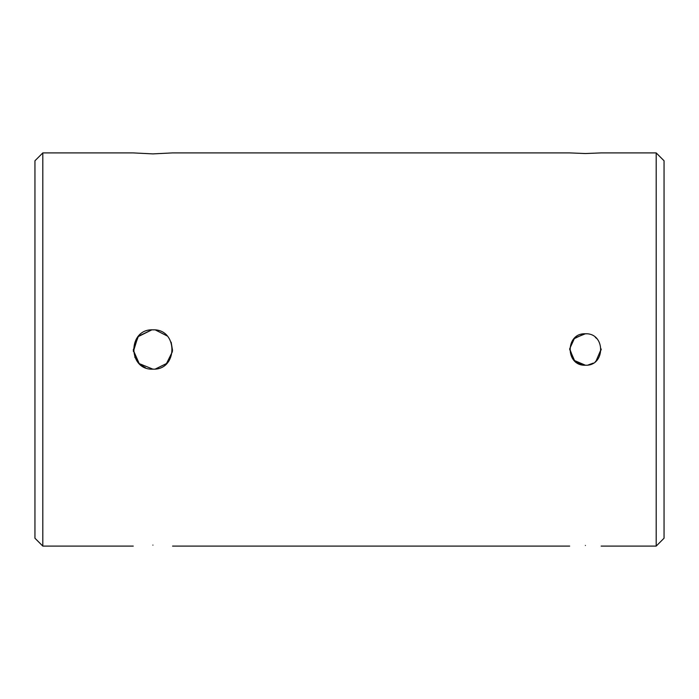 <?xml version="1.0" encoding="UTF-8"?>
<svg xmlns="http://www.w3.org/2000/svg" width="699" height="699" viewBox="0 0 699 699"><rect width="100%" height="100%" fill="white"/><g stroke="black" fill="none" stroke-linecap="round" stroke-linejoin="round"><path stroke-width="1.05" d="M34.95 160.77L34.95 538.23L42.814 546.094L42.814 152.906L34.95 160.77M656.186 546.094L664.05 538.23L664.05 160.77L656.186 152.906L656.186 546.094L601.14 546.094M656.186 152.906L601.14 152.906L585.413 153.535L569.685 152.906L172.566 152.906L152.906 153.894L133.247 152.906L42.814 152.906M585.413 545.465C565.124 546.146 565.124 546.146 585.413 545.465C605.692 546.146 605.692 546.146 585.413 545.465M569.702 348.731L574.561 338.115L585.413 333.773C605.692 332.811 605.692 366.189 585.413 365.228C605.692 366.189 605.692 332.811 585.413 333.773C565.124 332.811 565.124 366.189 585.413 365.228L574.028 360.352L569.702 348.749M152.906 545.106C127.55 546.181 127.55 546.181 152.906 545.106C178.262 546.181 178.262 546.181 152.906 545.106M151.805 369.124L152.906 369.159C178.262 370.365 178.262 328.635 152.906 329.841C178.262 328.635 178.262 370.365 152.906 369.159C127.55 370.365 127.55 328.635 152.906 329.841L152.268 329.849M151.797 329.876L137.93 336.761L133.36 351.562M134.776 357.11L139.503 363.882M141.093 365.21L145.471 367.7M151.779 329.876L138.419 336.21L133.256 350.059L139.206 363.594L152.906 369.159C127.55 370.365 127.55 328.635 152.906 329.841L154.016 329.876M155.501 330.015L167.148 335.948M171.15 342.178L172.539 350.435M172.452 351.553L166.353 363.838M152.906 369.159L153.509 369.151M155.423 368.993L166.851 363.358M588.191 364.974L593.311 363.096M596.029 361.103L601.131 349.151M596.535 338.377L595.828 337.722M569.685 349.448L574.77 361.086M576.439 362.414L582.852 365.018M585.413 365.228L575.504 361.715M573.818 338.875L584.268 333.816M585.413 333.773L586.548 333.816M595.312 337.285L596.631 338.482M601.123 348.906L601.131 350.016M596.553 360.597L595.312 361.715M42.814 546.094L133.247 546.094M172.566 546.094L569.685 546.094"/></g></svg>
